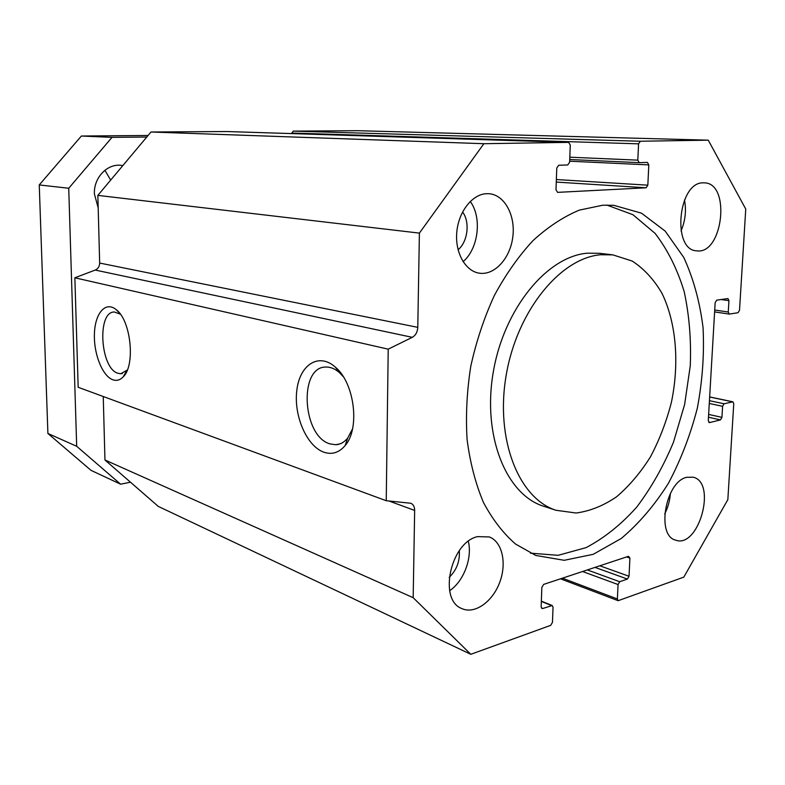 <?xml version="1.0" encoding="UTF-8"?>
<svg xmlns="http://www.w3.org/2000/svg" width="785" height="785" viewBox="0 0 785 785"><rect width="100%" height="100%" fill="white"/><g stroke="black" fill="none" stroke-linecap="round" stroke-linejoin="round"><path stroke-width="1.18" d="M612.84 254.86L600.653 254.752C560.421 258.02 517.089 310.762 506.217 375.063C495.011 439.335 518.797 498.514 555.976 510.27L576.102 513.017C589.967 511.163 603.479 505.746 616.627 496.748C629.256 485.964 640.55 472.639 650.5 456.772C659.459 439.816 666.426 421.653 671.41 402.263C679.545 363.102 676.317 322.87 661.941 293.237C653.866 279.431 643.945 268.705 632.2 261.052L612.84 254.86L599.544 253.31L587.357 253.192C547.135 256.381 503.98 308.515 493.265 372.129C482.206 435.704 506.07 494.354 543.259 506.129L544.329 506.472M606.844 205.062L632.936 214.707L655.102 233.38C667.642 249.748 677.327 269.137 684.167 291.549C689.259 315.138 691.291 339.895 690.27 365.82L684.608 404.589L673.491 442.151C663.551 466.113 651.324 487.74 636.812 507.012C621.22 524.488 604.303 538.029 586.061 547.636L558.135 555.319L530.415 553.16M602.743 205.219L613.762 205.307L641.482 213.167L665.18 231.094L683.764 257.431C693.43 278.489 699.857 301.911 703.056 327.688C704.361 354.192 702.447 381.01 697.335 408.131C690.466 434.861 680.821 459.932 668.398 483.334C654.582 505.255 638.843 523.654 621.19 538.52L593.224 554.318L564.189 560.304L535.802 555.456L515.647 544.113C503.195 533.339 492.44 519.385 483.374 502.282C475.524 483.55 470.097 462.659 467.095 439.6C465.623 415.697 466.859 391.244 470.794 366.232C476.25 341.426 484.09 317.886 494.295 295.602C505.668 274.534 518.561 256.204 532.986 240.622C547.979 226.934 563.414 216.768 579.301 210.125L602.743 205.219M569.635 162.21L567.741 164.968L558.694 165.252L556.771 168.039L555.996 189.754L557.566 192.364L646.124 187.792L647.831 185.181L648.812 164.899L647.419 162.407L639.235 162.662L637.812 160.15L638.568 143.841L640.315 141.241L708.266 140.172L745.75 209.055L739.519 310.261L738.037 312.724L729.236 314.088L728.254 312.028L728.941 300.645L727.94 298.555L716.666 300.174L715.145 302.686L708.276 420.691L709.522 422.585L720.444 419.916L721.935 417.375L722.592 406.316L724.074 403.784L732.905 401.812L733.759 403.706L727.842 499.633L683.804 577.142L618.138 600.692L617.383 598.965L618.06 584.55L619.708 581.724L627.401 579.055L629.03 576.259L629.913 558.076L628.491 556.3L543.671 584.383L541.846 587.386L541.159 606.697L541.984 608.493L542.808 608.503L552.208 605.51L553.033 607.296L552.463 622.368L550.678 625.36L470.804 654.297L413.175 597.689L414.657 510.436C414.608 506.767 413.322 504.372 410.82 503.254L386.24 500.722L388.212 349.168L412.282 337.324C415.658 335.362 417.492 332.035 417.787 327.355L419.396 233.116L483.874 143.704L568.634 142.37L570.273 145.058L569.635 162.21M686.689 477.309L693.184 477.201C717.176 482.49 698.67 549.039 675.591 540.129C655.995 535.655 665.484 481.597 686.689 477.309M486.504 193.689L489.084 193.718C504.618 194.866 515.617 215.482 512.821 236.854C510.279 258.265 494.638 275.574 479.36 273.18C465.417 271.247 454.917 252.76 456.782 232.272C458.479 211.783 472.207 194.229 486.504 193.689M477.535 536.636L489.31 536.94C502.341 541.797 507.031 563.365 499.623 582.607C492.421 601.928 474.67 614.498 461.894 608.591C438.059 600.054 450.61 542.317 477.535 536.636M703.056 182.836L704.4 182.846C731.188 183.209 722.779 255.164 696.648 250.817C671.793 250.209 677.965 182.248 703.056 182.836M684.491 199.969C686.463 210.576 685.315 220.909 681.037 230.947M468.321 541.336C472.541 557.86 463.729 581.312 449.658 590.693M449.187 577.387C456.635 570.106 460.01 561.216 459.284 550.717M470.244 201.441C482.255 217.494 478.467 248.816 463.072 261.65M458.087 249.777C467.831 241.819 470.215 221.949 462.571 211.979M670.38 493.412C669.87 500.644 667.976 507.483 664.699 513.91M112.981 379.822C102.433 376.329 93.493 353.515 94.435 333.301C95.152 312.95 105.749 300.841 116.258 309.702C131.026 320.466 135.599 365.565 123.137 376.937C120.076 380.087 116.69 381.059 112.981 379.822M120.37 314.196L114.492 312.018C96.712 311.125 100.225 368.793 118.084 373.317L120.811 373.729L127.307 370.049M324.126 452.288C306.817 446.498 293.521 415.608 296.828 390.273C299.713 364.672 318.847 352.19 335.45 367.233C354.555 382.952 360.207 428.59 345.155 445.517C339.159 452.621 332.143 454.878 324.126 452.288M343.28 376.682L339.581 372.747C335.146 368.842 330.632 366.938 326.04 367.046C298.418 366.33 302.264 436.401 330.014 443.898L335.686 444.732C340.258 444.496 344.262 442.279 347.676 438.079L352.504 428.973M708.266 140.172L357.744 130.702L293.178 131.115L291.667 133.587M470.804 654.297L158.266 506.394L104.954 459.99L103.247 396.503M226.993 131.537L150.985 132.008L97.85 195.386L99.666 263.053C99.567 266.419 98.086 268.755 95.23 270.06L74.86 277.792L78.176 387.28L386.24 500.722M483.874 143.704L150.985 132.008M388.212 349.168L74.86 277.792M413.175 597.689L104.954 459.99M419.396 233.116L97.85 195.386M146.766 137.041L112.01 137.355L68.737 188.253L76.685 446.282L120.596 484.188L130.487 482.216M98.184 207.839L94.396 193.924C93.601 177.989 106.878 163.761 120.733 165.292L122.852 165.566M110.675 180.089L104.886 170.286M68.737 188.253L39.25 184.936L81.375 136.031L148.08 135.481M76.685 446.282L47.905 433.467L39.25 184.936M120.596 484.188L91.031 470.362L47.905 433.467M112.01 137.355L81.375 136.031M556.271 182.071L646.124 187.792M647.831 185.181L556.359 179.539M569.674 161.21L648.812 164.899M639.235 162.662L569.733 159.522L639.157 162.652M637.812 160.15L569.822 157.196M291.667 133.038L638.568 143.841M640.315 141.241L293.178 131.115M728.254 312.028L714.713 310.036M721.013 299.536L728.941 300.645M709.522 422.585L708.806 422.428M708.472 417.227L720.444 419.916M721.935 417.375L708.639 414.421M709.277 403.461L722.592 406.316M724.074 403.784L709.444 400.684M709.65 397.014L732.562 401.822M617.383 598.965L562.423 578.172M582.548 571.509L618.06 584.55M619.708 581.724L587.337 569.93M595.02 567.388L627.401 579.055M629.03 576.259L599.809 565.799M626.587 556.928L629.913 558.076M542.808 608.503L541.395 607.924M541.346 601.447L551.413 605.51M226.894 131.537L568.576 142.37M414.657 510.436L388.958 500.987M417.787 327.355L99.666 263.053M412.282 337.324L95.23 270.06M555.976 510.27L543.259 506.129M119.879 313.529L116.258 309.702M126.64 370.824L123.137 376.937M125.914 373.022L125.335 373.101M122.313 373.523L120.811 373.729M339.581 372.747L335.45 367.233M347.676 438.079L345.155 445.517M347.353 442.377L346.136 442.622M340.042 443.849L335.686 444.732M729.236 314.088L714.605 311.91M732.905 401.812L709.66 396.935M618.138 600.692L560.49 578.82M552.208 605.51L541.356 601.133M568.634 142.37L226.944 131.537"/></g></svg>
